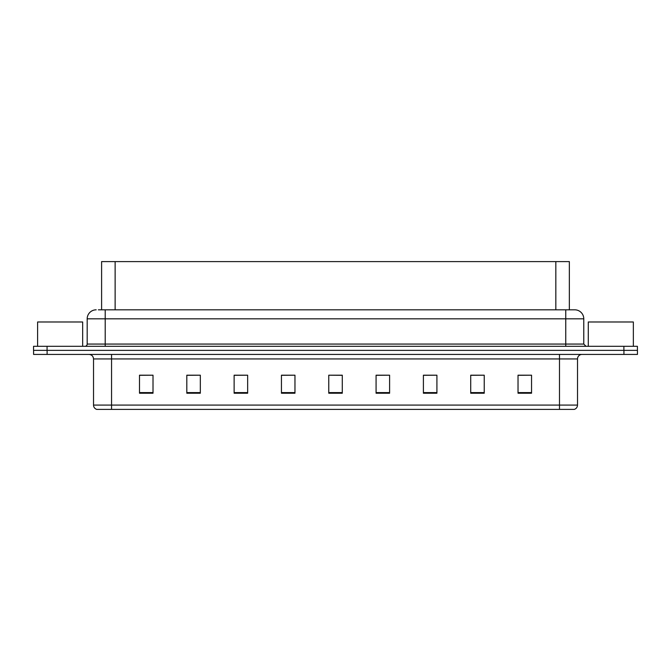 <?xml version="1.0" encoding="UTF-8"?>
<svg xmlns="http://www.w3.org/2000/svg" width="671" height="671" viewBox="0 0 671 671"><rect width="100%" height="100%" fill="white"/><g stroke="black" fill="none" stroke-linecap="round" stroke-linejoin="round"><path stroke-width="1.01" d="M101.606 309.817L101.606 261.598L569.352 261.598L569.352 309.817M577.513 405.083C577.387 407.238 576.305 408.681 574.267 409.402L559.488 409.402L559.488 405.083L577.513 405.083L577.513 358.935A4.504 4.504 0 0 1 582.025 354.431M559.488 409.402L96.775 409.402A4.504 4.504 0 0 1 93.529 405.083L93.529 358.935C93.261 356.2 91.759 354.691 89.025 354.431M623.929 354.431L637.45 354.431L637.45 350.371L33.55 350.371L33.55 346.311L47.071 346.311L47.071 350.371L623.929 350.371L623.929 354.431L33.592 354.431L33.592 350.371M531.549 393.223L531.549 375.198L518.029 375.198L518.029 393.223L531.549 393.223M484.236 393.223L484.236 375.198L470.715 375.198L470.715 393.223L484.236 393.223M436.913 393.223L436.913 375.198L423.401 375.198L423.401 393.223L436.913 393.223M389.599 393.223L389.599 375.198L376.079 375.198L376.079 393.223L389.599 393.223M153.013 393.223L153.013 375.198L139.493 375.198L139.493 393.223L153.013 393.223M200.327 393.223L200.327 375.198L186.815 375.198L186.815 393.223L200.327 393.223M247.649 393.223L247.649 375.198L234.129 375.198L234.129 393.223L247.649 393.223M294.963 393.223L294.963 375.198L281.443 375.198L281.443 393.223L294.963 393.223M342.285 393.223L342.285 375.198L328.765 375.198L328.765 393.223L342.285 393.223M637.45 354.431L637.45 350.371M436.913 375.198L423.401 375.29L436.913 375.198M484.236 375.198L470.715 375.29L484.236 375.198M531.549 375.198L518.029 375.29L531.549 375.198M294.963 375.198L281.443 375.29L294.963 375.198M247.649 375.198L234.129 375.29L247.649 375.198M200.327 375.198L186.815 375.29L200.327 375.198M153.013 375.198L139.493 375.29L153.013 375.198M389.599 375.198L376.079 375.29L389.599 375.198M328.765 375.198L342.285 375.29L328.765 375.198M98.587 309.817L572.573 309.817M98.385 309.817L105.204 309.817L105.204 318.826L87.18 318.826L87.18 344.064A2.256 2.256 0 0 1 84.923 346.311M96.188 309.817A9.017 9.017 0 0 0 87.18 318.826M574.77 309.817A9.017 9.017 0 0 1 583.778 318.826L565.754 318.826L565.754 309.817L574.628 309.817M583.778 318.826L583.778 344.064L586.035 346.311M637.408 346.311L637.408 350.371L637.408 346.311L47.071 346.311M82.667 346.311L82.667 321.979L37.61 321.979L37.61 346.311M633.349 346.311L633.349 321.979L588.282 321.979L588.282 346.311M115.127 309.817L115.127 261.598M555.831 309.817L555.831 261.598M559.488 354.431L559.488 358.935L93.529 358.935M577.513 358.935L559.488 358.935L559.488 405.083L111.554 405.083L111.554 409.402M93.529 405.083L111.554 405.083L111.554 354.431M47.113 354.431L47.113 350.371M342.285 392.602L328.765 392.602M294.963 392.602L281.443 392.602M247.649 392.602L234.129 392.602M200.327 392.602L186.815 392.602M153.013 392.602L139.493 392.602M389.599 392.602L376.079 392.602M436.913 392.602L423.401 392.602M484.236 392.602L470.715 392.602M531.549 392.602L518.029 392.602M105.204 346.311L105.204 344.064L583.778 344.064M87.18 344.064L105.204 344.064L105.204 318.826L565.754 318.826L565.754 346.311M623.887 346.311L623.887 350.371"/></g></svg>

